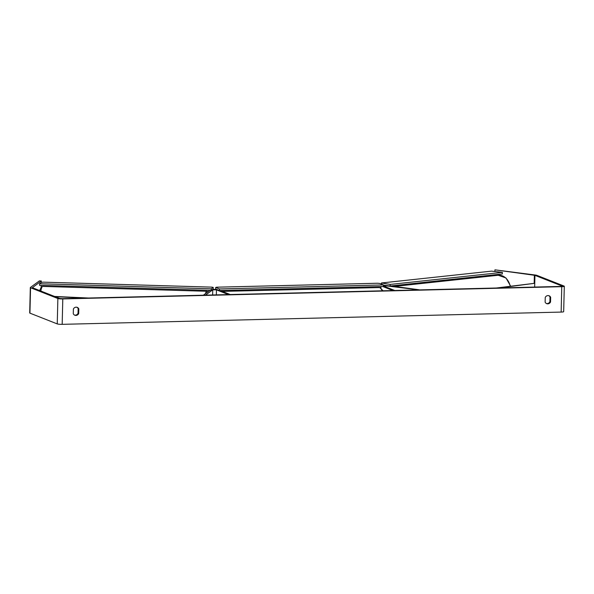 <?xml version="1.0" encoding="UTF-8"?>
<svg xmlns="http://www.w3.org/2000/svg" width="594" height="594" viewBox="0 0 594 594"><rect width="100%" height="100%" fill="white"/><g stroke="black" fill="none" stroke-linecap="round" stroke-linejoin="round"><path stroke-width="0.89" d="M419.052 289.909L383.397 285.499M384.221 285.209A3.846 0.512 1.4 0 0 383.405 285.209M383.39 286.011L394.787 290.503L392.976 290.548L382.774 286.523M419.052 289.768L390.971 285.929M203.534 295.203L205.435 295.151L212.756 289.813L216.461 289.857L228.467 294.587L230.272 294.542L220.07 290.525M212.593 289.419A3.846 0.512 -178.6 0 1 216.936 289.545M203.542 295.062L209.972 290.377M73.389 309.029A3.208 2.985 -68.5 0 1 78.816 308.902L78.698 313.573A3.208 2.985 -68.5 0 1 73.277 313.706L73.389 309.029M547.995 295.582A3.208 2.985 111.5 0 0 545.24 297.446L545.129 302.116A3.208 2.985 111.5 0 0 550.549 301.982L550.66 297.312A3.208 2.985 111.5 0 0 547.995 295.582M546.376 303.497A3.208 2.985 111.5 0 0 549.896 301.722L550.007 297.052A3.208 2.985 111.5 0 0 548.759 295.671M561.107 286.419L62.14 298.671L59.675 298.463L32.358 287.696L41.305 280.969L39.412 280.88L30.383 287.466A3.846 0.512 -178.6 0 0 30.324 287.555A3.846 0.512 -178.6 0 0 30.554 287.741L57.87 298.507A3.846 0.512 -178.6 0 0 62.793 298.931L561.761 286.679A3.846 0.512 -178.6 0 0 564.3 286.256A3.846 0.512 -178.6 0 0 564.07 286.07L536.753 275.304A3.846 0.512 -178.6 0 0 535.61 275.059L494.936 269.832L534.942 275.349L562.266 286.115L561.107 286.419M76.908 307.261A3.208 2.985 -68.5 0 1 78.156 308.642L78.044 313.313A3.208 2.985 -68.5 0 1 74.525 315.087M564.3 286.256L563.676 311.657A3.846 0.512 -178.6 0 1 561.144 312.08L62.177 324.339A3.846 0.512 -178.6 0 1 57.247 323.908L29.93 313.142A3.846 0.512 -178.6 0 1 29.7 312.964L30.324 287.555M41.149 287.125L41.194 285.38M41.268 282.492L41.305 280.969M494.795 275.631L494.809 274.77M494.899 271.347L494.936 269.832M549.896 301.722L550.549 301.982M550.007 297.052L550.66 297.312M78.044 313.313L78.698 313.573M78.156 308.642L78.816 308.902M219.505 288.951L219.461 290.54L383.375 286.508L383.412 284.927L379.596 283.42L377.539 283.241L216.647 287.192L215.681 287.444L219.505 288.951L383.412 284.927M215.681 287.444L215.644 289.033L219.461 290.54M211.234 290.414L39.546 285.328L39.553 283.739L41.521 282.306L43.377 282.15L211.91 287.14L213.209 287.385L211.241 288.825L211.234 290.414L213.194 288.981L213.209 287.385M211.241 288.825L39.553 283.739M390.206 284.429L390.147 286.018L502.316 273.96L502.376 272.371L491.535 271.139L381.43 282.974L390.206 284.429L502.376 272.371M381.385 284.125L381.43 282.974M381.623 283.249L381.586 284.207M383.412 285.098L390.147 286.018M534.942 275.349L534.659 287.065L534.749 283.286L499.42 287.934M534.749 283.286L496.346 288.008M55.205 296.696L85.536 298.099M75.884 307.195L76.797 307.232M54.581 296.451L88.61 298.025M385.796 286.961L385.825 285.558M380.917 288.149L380.954 286.568M212.63 294.98L212.756 289.813M216.335 294.884L216.461 289.857M40.815 291.03A14.263 2.465 -88.3 0 1 42.775 286.419L41.313 286.969L39.672 290.577M208.108 291.728L206.89 291.275A14.263 2.465 91.7 0 0 205.442 293.681M62.177 324.339L62.793 298.931M561.144 312.08L561.761 286.679M534.177 283.212L534.37 275.222M57.247 323.908L57.87 298.507M29.93 313.142L30.554 287.741M382.18 290.815A14.263 4.856 -91.4 0 0 379.677 287.689A14.263 4.856 -91.4 0 0 378.979 287.563L380.227 287.786L383.041 290.793M378.979 287.563L222.319 291.409A14.263 4.856 88.6 0 1 222.995 291.535A14.263 4.856 88.6 0 1 223.671 291.944M510.224 286.182A14.263 10.878 -96.1 0 0 498.232 275.26L505.991 277.97L510.602 286.137M380.687 288.008L380.717 286.575M206.89 291.275L42.775 286.419M394.498 286.412L498.232 275.26"/></g></svg>
